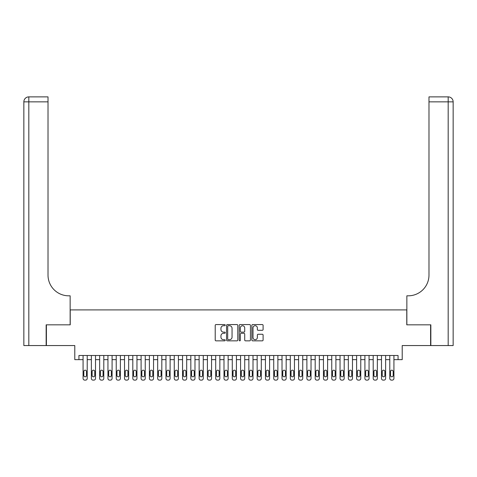 <?xml version="1.0" encoding="UTF-8"?>
<svg xmlns="http://www.w3.org/2000/svg" width="477" height="477" viewBox="0 0 477 477"><rect width="100%" height="100%" fill="white"/><g stroke="black" fill="none" stroke-linecap="round" stroke-linejoin="round"><path stroke-width="0.72" d="M225.239 325.141A0.572 0.572 0 0 0 224.667 324.569L216.021 324.569A0.811 0.811 0 0 0 215.21 325.386L215.21 340.029A0.811 0.811 0 0 0 216.021 340.846L224.667 340.846A0.572 0.572 0 0 0 225.239 340.274A0.572 0.572 0 0 0 224.667 339.707L223.552 339.707A2.606 2.606 0 0 1 220.946 337.102L220.946 335.88A2.606 2.606 0 0 1 223.552 333.274L224.667 333.274A0.572 0.572 0 0 0 225.239 332.707A0.572 0.572 0 0 0 224.667 332.135L223.552 332.135A2.606 2.606 0 0 1 220.946 329.535L220.946 328.313A2.606 2.606 0 0 1 223.552 325.708L224.667 325.708A0.572 0.572 0 0 0 225.239 325.141M262.278 330.305A0.811 0.811 0 0 0 263.095 329.494L263.095 325.386A0.811 0.811 0 0 0 262.278 324.569L252.679 324.569A0.811 0.811 0 0 0 251.862 325.386L251.862 340.029A0.811 0.811 0 0 0 252.679 340.846L262.278 340.846A0.811 0.811 0 0 0 263.095 340.029L263.095 335.069A0.811 0.811 0 0 0 262.278 334.252L258.17 334.252A0.811 0.811 0 0 0 257.353 335.069L257.353 337.525A2.176 2.176 0 0 1 255.177 339.707A2.176 2.176 0 0 1 253.001 337.525L253.001 327.884A2.176 2.176 0 0 1 255.177 325.708A2.176 2.176 0 0 1 257.353 327.884L257.353 329.494A0.811 0.811 0 0 0 258.17 330.305L262.278 330.305M398.068 359.646L402.212 359.646L402.212 345.557L430.606 345.557L430.606 324.831L406.774 324.831L406.774 309.913L70.226 309.913L70.226 324.831L46.394 324.831L46.394 345.557L74.788 345.557L74.788 359.646L83.076 359.646L83.076 378.464A1.658 1.658 0 0 0 84.733 380.121L85.562 380.121A1.658 1.658 0 0 0 87.219 378.464L87.219 359.646L91.363 359.646L91.363 378.464A1.658 1.658 0 0 0 93.021 380.121L93.85 380.121A1.658 1.658 0 0 0 95.513 378.464L95.513 359.646L99.657 359.646L99.657 378.464A1.658 1.658 0 0 0 101.315 380.121L102.144 380.121A1.658 1.658 0 0 0 103.801 378.464L103.801 359.646L107.945 359.646L107.945 378.464A1.658 1.658 0 0 0 109.603 380.121L110.431 380.121A1.658 1.658 0 0 0 112.089 378.464L112.089 359.646L116.233 359.646L116.233 378.464A1.658 1.658 0 0 0 117.891 380.121L118.719 380.121A1.658 1.658 0 0 0 120.377 378.464L120.377 359.646L124.521 359.646L124.521 378.464A1.658 1.658 0 0 0 126.178 380.121L127.007 380.121A1.658 1.658 0 0 0 128.665 378.464L128.665 359.646L132.815 359.646L132.815 378.464A1.658 1.658 0 0 0 134.472 380.121L135.301 380.121A1.658 1.658 0 0 0 136.959 378.464L136.959 359.646L141.103 359.646L141.103 378.464A1.658 1.658 0 0 0 142.76 380.121L143.589 380.121A1.658 1.658 0 0 0 145.246 378.464L145.246 359.646L149.39 359.646L149.39 378.464A1.658 1.658 0 0 0 151.048 380.121L151.877 380.121A1.658 1.658 0 0 0 153.534 378.464L153.534 359.646L157.678 359.646L157.678 378.464A1.658 1.658 0 0 0 159.336 380.121L160.165 380.121A1.658 1.658 0 0 0 161.822 378.464L161.822 359.646L165.966 359.646L165.966 378.464A1.658 1.658 0 0 0 167.63 380.121L168.459 380.121A1.658 1.658 0 0 0 170.116 378.464L170.116 359.646L174.26 359.646L174.26 378.464A1.658 1.658 0 0 0 175.918 380.121L176.746 380.121A1.658 1.658 0 0 0 178.404 378.464L178.404 359.646L182.548 359.646L182.548 378.464A1.658 1.658 0 0 0 184.205 380.121L185.034 380.121A1.658 1.658 0 0 0 186.692 378.464L186.692 359.646L190.836 359.646L190.836 378.464A1.658 1.658 0 0 0 192.493 380.121L193.322 380.121A1.658 1.658 0 0 0 194.98 378.464L194.98 359.646L199.124 359.646L199.124 378.464A1.658 1.658 0 0 0 200.781 380.121L201.61 380.121A1.658 1.658 0 0 0 203.274 378.464L203.274 359.646L207.417 359.646L207.417 378.464A1.658 1.658 0 0 0 209.075 380.121L209.904 380.121A1.658 1.658 0 0 0 211.561 378.464L211.561 359.646L215.705 359.646L215.705 378.464A1.658 1.658 0 0 0 217.363 380.121L218.192 380.121A1.658 1.658 0 0 0 219.849 378.464L219.849 359.646L223.993 359.646L223.993 378.464A1.658 1.658 0 0 0 225.651 380.121L226.48 380.121A1.658 1.658 0 0 0 228.137 378.464L228.137 359.646L232.281 359.646L232.281 378.464A1.658 1.658 0 0 0 233.939 380.121L234.767 380.121A1.658 1.658 0 0 0 236.425 378.464L236.425 359.646L240.575 359.646L240.575 378.464A1.658 1.658 0 0 0 242.233 380.121L243.061 380.121A1.658 1.658 0 0 0 244.719 378.464L244.719 359.646L248.863 359.646L248.863 378.464A1.658 1.658 0 0 0 250.52 380.121L251.349 380.121A1.658 1.658 0 0 0 253.007 378.464L253.007 359.646L257.151 359.646L257.151 378.464A1.658 1.658 0 0 0 258.808 380.121L259.637 380.121A1.658 1.658 0 0 0 261.295 378.464L261.295 359.646L265.439 359.646L265.439 378.464A1.658 1.658 0 0 0 267.096 380.121L267.925 380.121A1.658 1.658 0 0 0 269.583 378.464L269.583 359.646L273.726 359.646L273.726 378.464A1.658 1.658 0 0 0 275.39 380.121L276.219 380.121A1.658 1.658 0 0 0 277.876 378.464L277.876 359.646L282.02 359.646L282.02 378.464A1.658 1.658 0 0 0 283.678 380.121L284.507 380.121A1.658 1.658 0 0 0 286.164 378.464L286.164 359.646L290.308 359.646L290.308 378.464A1.658 1.658 0 0 0 291.966 380.121L292.795 380.121A1.658 1.658 0 0 0 294.452 378.464L294.452 359.646L298.596 359.646L298.596 378.464A1.658 1.658 0 0 0 300.254 380.121L301.082 380.121A1.658 1.658 0 0 0 302.74 378.464L302.74 359.646L306.884 359.646L306.884 378.464A1.658 1.658 0 0 0 308.541 380.121L309.37 380.121A1.658 1.658 0 0 0 311.034 378.464L311.034 359.646L315.178 359.646L315.178 378.464A1.658 1.658 0 0 0 316.835 380.121L317.664 380.121A1.658 1.658 0 0 0 319.322 378.464L319.322 359.646L323.466 359.646L323.466 378.464A1.658 1.658 0 0 0 325.123 380.121L325.952 380.121A1.658 1.658 0 0 0 327.61 378.464L327.61 359.646L331.753 359.646L331.753 378.464A1.658 1.658 0 0 0 333.411 380.121L334.24 380.121A1.658 1.658 0 0 0 335.897 378.464L335.897 359.646L340.041 359.646L340.041 378.464A1.658 1.658 0 0 0 341.699 380.121L342.528 380.121A1.658 1.658 0 0 0 344.185 378.464L344.185 359.646L348.335 359.646L348.335 378.464A1.658 1.658 0 0 0 349.993 380.121L350.822 380.121A1.658 1.658 0 0 0 352.479 378.464L352.479 359.646L356.623 359.646L356.623 378.464A1.658 1.658 0 0 0 358.281 380.121L359.109 380.121A1.658 1.658 0 0 0 360.767 378.464L360.767 359.646L364.911 359.646L364.911 378.464A1.658 1.658 0 0 0 366.569 380.121L367.397 380.121A1.658 1.658 0 0 0 369.055 378.464L369.055 359.646L373.199 359.646L373.199 378.464A1.658 1.658 0 0 0 374.856 380.121L375.685 380.121A1.658 1.658 0 0 0 377.343 378.464L377.343 359.646L381.487 359.646L381.487 378.464A1.658 1.658 0 0 0 383.15 380.121L383.979 380.121A1.658 1.658 0 0 0 385.637 378.464L385.637 359.646L389.781 359.646L389.781 378.464A1.658 1.658 0 0 0 391.438 380.121L392.267 380.121A1.658 1.658 0 0 0 393.924 378.464L393.924 359.646L398.068 359.646L398.068 355.502L78.932 355.502L78.932 359.646M237.79 325.386A0.811 0.811 0 0 0 236.974 324.569L227.374 324.569A0.811 0.811 0 0 0 226.557 325.386L226.557 340.029A0.811 0.811 0 0 0 227.374 340.846L236.974 340.846A0.811 0.811 0 0 0 237.79 340.029L237.79 325.386M240.026 324.569L249.626 324.569A0.811 0.811 0 0 1 250.443 325.386L250.443 340.029A0.811 0.811 0 0 1 249.626 340.846L245.518 340.846A0.811 0.811 0 0 1 244.707 340.029L244.707 334.091A0.811 0.811 0 0 0 243.89 333.274L241.165 333.274A0.811 0.811 0 0 0 240.348 334.091L240.348 340.274A0.572 0.572 0 0 1 239.782 340.846A0.572 0.572 0 0 1 239.21 340.274L239.21 325.386A0.811 0.811 0 0 1 240.026 324.569M228.268 325.708A0.572 0.572 0 0 0 227.696 326.28L227.696 339.135A0.572 0.572 0 0 0 228.268 339.707L229.449 339.707A2.606 2.606 0 0 0 232.055 337.102L232.055 328.313A2.606 2.606 0 0 0 229.449 325.708L228.268 325.708M244.707 327.926A2.176 2.176 0 0 0 242.525 325.749A2.176 2.176 0 0 0 240.348 327.926L240.348 331.324A0.811 0.811 0 0 0 241.165 332.135L243.89 332.135A0.811 0.811 0 0 0 244.707 331.324L244.707 327.926M87.219 355.502L87.219 378.464M83.076 355.502L83.076 378.464M86.474 375.482A1.324 1.324 0 0 1 85.15 376.806A1.324 1.324 0 0 1 83.821 375.482L83.821 371.5A1.324 1.324 0 0 1 85.15 370.176A1.324 1.324 0 0 1 86.474 371.5L86.474 375.482M84.733 380.121L85.562 380.121M46.15 324.831L70.143 324.831L70.143 295.818L68.736 295.818A20.726 20.726 0 0 1 48.016 275.098L48.016 101.851L28.823 101.851L28.823 345.557L46.15 345.557L46.15 324.831M28.823 345.557L23.85 345.557L23.85 101.851A4.973 4.973 0 0 1 28.823 96.879L48.016 96.879L48.016 101.851M23.85 295.818L23.85 101.851L28.823 101.851L28.823 96.879M68.736 295.818A20.726 20.726 0 0 1 48.016 275.098M430.85 324.831L406.857 324.831L406.857 295.818L408.264 295.818A20.726 20.726 0 0 0 428.984 275.098L428.984 96.879L448.177 96.879A4.973 4.973 0 0 1 453.15 101.851L453.15 345.557L430.85 345.557L430.85 324.831M408.264 295.818A20.726 20.726 0 0 0 428.984 275.098M95.513 355.502L95.513 378.464M91.363 355.502L91.363 378.464M94.762 375.482A1.324 1.324 0 0 1 93.438 376.806A1.324 1.324 0 0 1 92.115 375.482L92.115 371.5A1.324 1.324 0 0 1 93.438 370.176A1.324 1.324 0 0 1 94.762 371.5L94.762 375.482M93.021 380.121L93.85 380.121M103.801 355.502L103.801 378.464M99.657 355.502L99.657 378.464M103.056 375.482A1.324 1.324 0 0 1 101.726 376.806A1.324 1.324 0 0 1 100.403 375.482L100.403 371.5A1.324 1.324 0 0 1 101.726 370.176A1.324 1.324 0 0 1 103.056 371.5L103.056 375.482M101.315 380.121L102.144 380.121M112.089 355.502L112.089 378.464M107.945 355.502L107.945 378.464M111.344 375.482A1.324 1.324 0 0 1 110.014 376.806A1.324 1.324 0 0 1 108.69 375.482L108.69 371.5A1.324 1.324 0 0 1 110.014 370.176A1.324 1.324 0 0 1 111.344 371.5L111.344 375.482M109.603 380.121L110.431 380.121M120.377 355.502L120.377 378.464M116.233 355.502L116.233 378.464M119.632 375.482A1.324 1.324 0 0 1 118.308 376.806A1.324 1.324 0 0 1 116.978 375.482L116.978 371.5A1.324 1.324 0 0 1 118.308 370.176A1.324 1.324 0 0 1 119.632 371.5L119.632 375.482M117.891 380.121L118.719 380.121M128.665 355.502L128.665 378.464M124.521 355.502L124.521 378.464M127.919 375.482A1.324 1.324 0 0 1 126.596 376.806A1.324 1.324 0 0 1 125.266 375.482L125.266 371.5A1.324 1.324 0 0 1 126.596 370.176A1.324 1.324 0 0 1 127.919 371.5L127.919 375.482M126.178 380.121L127.007 380.121M136.959 355.502L136.959 378.464M132.815 355.502L132.815 378.464M136.213 375.482A1.324 1.324 0 0 1 134.884 376.806A1.324 1.324 0 0 1 133.56 375.482L133.56 371.5A1.324 1.324 0 0 1 134.884 370.176A1.324 1.324 0 0 1 136.213 371.5L136.213 375.482M134.472 380.121L135.301 380.121M145.246 355.502L145.246 378.464M141.103 355.502L141.103 378.464M144.501 375.482A1.324 1.324 0 0 1 143.172 376.806A1.324 1.324 0 0 1 141.848 375.482L141.848 371.5A1.324 1.324 0 0 1 143.172 370.176A1.324 1.324 0 0 1 144.501 371.5L144.501 375.482M142.76 380.121L143.589 380.121M153.534 355.502L153.534 378.464M149.39 355.502L149.39 378.464M152.789 375.482A1.324 1.324 0 0 1 151.465 376.806A1.324 1.324 0 0 1 150.136 375.482L150.136 371.5A1.324 1.324 0 0 1 151.465 370.176A1.324 1.324 0 0 1 152.789 371.5L152.789 375.482M151.048 380.121L151.877 380.121M161.822 355.502L161.822 378.464M157.678 355.502L157.678 378.464M161.077 375.482A1.324 1.324 0 0 1 159.753 376.806A1.324 1.324 0 0 1 158.424 375.482L158.424 371.5A1.324 1.324 0 0 1 159.753 370.176A1.324 1.324 0 0 1 161.077 371.5L161.077 375.482M159.336 380.121L160.165 380.121M170.116 355.502L170.116 378.464M165.966 355.502L165.966 378.464M169.365 375.482A1.324 1.324 0 0 1 168.041 376.806A1.324 1.324 0 0 1 166.717 375.482L166.717 371.5A1.324 1.324 0 0 1 168.041 370.176A1.324 1.324 0 0 1 169.365 371.5L169.365 375.482M167.63 380.121L168.459 380.121M178.404 355.502L178.404 378.464M174.26 355.502L174.26 378.464M177.659 375.482A1.324 1.324 0 0 1 176.329 376.806A1.324 1.324 0 0 1 175.005 375.482L175.005 371.5A1.324 1.324 0 0 1 176.329 370.176A1.324 1.324 0 0 1 177.659 371.5L177.659 375.482M175.918 380.121L176.746 380.121M186.692 355.502L186.692 378.464M182.548 355.502L182.548 378.464M185.947 375.482A1.324 1.324 0 0 1 184.623 376.806A1.324 1.324 0 0 1 183.293 375.482L183.293 371.5A1.324 1.324 0 0 1 184.623 370.176A1.324 1.324 0 0 1 185.947 371.5L185.947 375.482M184.205 380.121L185.034 380.121M194.98 355.502L194.98 378.464M190.836 355.502L190.836 378.464M194.234 375.482A1.324 1.324 0 0 1 192.911 376.806A1.324 1.324 0 0 1 191.581 375.482L191.581 371.5A1.324 1.324 0 0 1 192.911 370.176A1.324 1.324 0 0 1 194.234 371.5L194.234 375.482M192.493 380.121L193.322 380.121M203.274 355.502L203.274 378.464M199.124 355.502L199.124 378.464M202.522 375.482A1.324 1.324 0 0 1 201.199 376.806A1.324 1.324 0 0 1 199.875 375.482L199.875 371.5A1.324 1.324 0 0 1 201.199 370.176A1.324 1.324 0 0 1 202.522 371.5L202.522 375.482M200.781 380.121L201.61 380.121M211.561 355.502L211.561 378.464M207.417 355.502L207.417 378.464M210.816 375.482A1.324 1.324 0 0 1 209.486 376.806A1.324 1.324 0 0 1 208.163 375.482L208.163 371.5A1.324 1.324 0 0 1 209.486 370.176A1.324 1.324 0 0 1 210.816 371.5L210.816 375.482M209.075 380.121L209.904 380.121M219.849 355.502L219.849 378.464M215.705 355.502L215.705 378.464M219.104 375.482A1.324 1.324 0 0 1 217.774 376.806A1.324 1.324 0 0 1 216.451 375.482L216.451 371.5A1.324 1.324 0 0 1 217.774 370.176A1.324 1.324 0 0 1 219.104 371.5L219.104 375.482M217.363 380.121L218.192 380.121M228.137 355.502L228.137 378.464M223.993 355.502L223.993 378.464M227.392 375.482A1.324 1.324 0 0 1 226.068 376.806A1.324 1.324 0 0 1 224.739 375.482L224.739 371.5A1.324 1.324 0 0 1 226.068 370.176A1.324 1.324 0 0 1 227.392 371.5L227.392 375.482M225.651 380.121L226.48 380.121M236.425 355.502L236.425 378.464M232.281 355.502L232.281 378.464M235.68 375.482A1.324 1.324 0 0 1 234.356 376.806A1.324 1.324 0 0 1 233.026 375.482L233.026 371.5A1.324 1.324 0 0 1 234.356 370.176A1.324 1.324 0 0 1 235.68 371.5L235.68 375.482M233.939 380.121L234.767 380.121M244.719 355.502L244.719 378.464M240.575 355.502L240.575 378.464M243.974 375.482A1.324 1.324 0 0 1 242.644 376.806A1.324 1.324 0 0 1 241.32 375.482L241.32 371.5A1.324 1.324 0 0 1 242.644 370.176A1.324 1.324 0 0 1 243.974 371.5L243.974 375.482M242.233 380.121L243.061 380.121M253.007 355.502L253.007 378.464M248.863 355.502L248.863 378.464M252.261 375.482A1.324 1.324 0 0 1 250.932 376.806A1.324 1.324 0 0 1 249.608 375.482L249.608 371.5A1.324 1.324 0 0 1 250.932 370.176A1.324 1.324 0 0 1 252.261 371.5L252.261 375.482M250.52 380.121L251.349 380.121M261.295 355.502L261.295 378.464M257.151 355.502L257.151 378.464M260.549 375.482A1.324 1.324 0 0 1 259.226 376.806A1.324 1.324 0 0 1 257.896 375.482L257.896 371.5A1.324 1.324 0 0 1 259.226 370.176A1.324 1.324 0 0 1 260.549 371.5L260.549 375.482M258.808 380.121L259.637 380.121M269.583 355.502L269.583 378.464M265.439 355.502L265.439 378.464M268.837 375.482A1.324 1.324 0 0 1 267.514 376.806A1.324 1.324 0 0 1 266.184 375.482L266.184 371.5A1.324 1.324 0 0 1 267.514 370.176A1.324 1.324 0 0 1 268.837 371.5L268.837 375.482M267.096 380.121L267.925 380.121M277.876 355.502L277.876 378.464M273.726 355.502L273.726 378.464M277.125 375.482A1.324 1.324 0 0 1 275.801 376.806A1.324 1.324 0 0 1 274.478 375.482L274.478 371.5A1.324 1.324 0 0 1 275.801 370.176A1.324 1.324 0 0 1 277.125 371.5L277.125 375.482M275.39 380.121L276.219 380.121M286.164 355.502L286.164 378.464M282.02 355.502L282.02 378.464M285.419 375.482A1.324 1.324 0 0 1 284.089 376.806A1.324 1.324 0 0 1 282.766 375.482L282.766 371.5A1.324 1.324 0 0 1 284.089 370.176A1.324 1.324 0 0 1 285.419 371.5L285.419 375.482M283.678 380.121L284.507 380.121M294.452 355.502L294.452 378.464M290.308 355.502L290.308 378.464M293.707 375.482A1.324 1.324 0 0 1 292.377 376.806A1.324 1.324 0 0 1 291.053 375.482L291.053 371.5A1.324 1.324 0 0 1 292.377 370.176A1.324 1.324 0 0 1 293.707 371.5L293.707 375.482M291.966 380.121L292.795 380.121M302.74 355.502L302.74 378.464M298.596 355.502L298.596 378.464M301.995 375.482A1.324 1.324 0 0 1 300.671 376.806A1.324 1.324 0 0 1 299.341 375.482L299.341 371.5A1.324 1.324 0 0 1 300.671 370.176A1.324 1.324 0 0 1 301.995 371.5L301.995 375.482M300.254 380.121L301.082 380.121M311.034 355.502L311.034 378.464M306.884 355.502L306.884 378.464M310.283 375.482A1.324 1.324 0 0 1 308.959 376.806A1.324 1.324 0 0 1 307.635 375.482L307.635 371.5A1.324 1.324 0 0 1 308.959 370.176A1.324 1.324 0 0 1 310.283 371.5L310.283 375.482M308.541 380.121L309.37 380.121M319.322 355.502L319.322 378.464M315.178 355.502L315.178 378.464M318.576 375.482A1.324 1.324 0 0 1 317.247 376.806A1.324 1.324 0 0 1 315.923 375.482L315.923 371.5A1.324 1.324 0 0 1 317.247 370.176A1.324 1.324 0 0 1 318.576 371.5L318.576 375.482M316.835 380.121L317.664 380.121M327.61 355.502L327.61 378.464M323.466 355.502L323.466 378.464M326.864 375.482A1.324 1.324 0 0 1 325.535 376.806A1.324 1.324 0 0 1 324.211 375.482L324.211 371.5A1.324 1.324 0 0 1 325.535 370.176A1.324 1.324 0 0 1 326.864 371.5L326.864 375.482M325.123 380.121L325.952 380.121M335.897 355.502L335.897 378.464M331.753 355.502L331.753 378.464M335.152 375.482A1.324 1.324 0 0 1 333.828 376.806A1.324 1.324 0 0 1 332.499 375.482L332.499 371.5A1.324 1.324 0 0 1 333.828 370.176A1.324 1.324 0 0 1 335.152 371.5L335.152 375.482M333.411 380.121L334.24 380.121M344.185 355.502L344.185 378.464M340.041 355.502L340.041 378.464M343.44 375.482A1.324 1.324 0 0 1 342.116 376.806A1.324 1.324 0 0 1 340.787 375.482L340.787 371.5A1.324 1.324 0 0 1 342.116 370.176A1.324 1.324 0 0 1 343.44 371.5L343.44 375.482M341.699 380.121L342.528 380.121M352.479 355.502L352.479 378.464M348.335 355.502L348.335 378.464M351.734 375.482A1.324 1.324 0 0 1 350.404 376.806A1.324 1.324 0 0 1 349.081 375.482L349.081 371.5A1.324 1.324 0 0 1 350.404 370.176A1.324 1.324 0 0 1 351.734 371.5L351.734 375.482M349.993 380.121L350.822 380.121M360.767 355.502L360.767 378.464M356.623 355.502L356.623 378.464M360.022 375.482A1.324 1.324 0 0 1 358.692 376.806A1.324 1.324 0 0 1 357.368 375.482L357.368 371.5A1.324 1.324 0 0 1 358.692 370.176A1.324 1.324 0 0 1 360.022 371.5L360.022 375.482M358.281 380.121L359.109 380.121M369.055 355.502L369.055 378.464M364.911 355.502L364.911 378.464M368.31 375.482A1.324 1.324 0 0 1 366.986 376.806A1.324 1.324 0 0 1 365.656 375.482L365.656 371.5A1.324 1.324 0 0 1 366.986 370.176A1.324 1.324 0 0 1 368.31 371.5L368.31 375.482M366.569 380.121L367.397 380.121M377.343 355.502L377.343 378.464M373.199 355.502L373.199 378.464M376.597 375.482A1.324 1.324 0 0 1 375.274 376.806A1.324 1.324 0 0 1 373.944 375.482L373.944 371.5A1.324 1.324 0 0 1 375.274 370.176A1.324 1.324 0 0 1 376.597 371.5L376.597 375.482M374.856 380.121L375.685 380.121M385.637 355.502L385.637 378.464M381.487 355.502L381.487 378.464M384.885 375.482A1.324 1.324 0 0 1 383.562 376.806A1.324 1.324 0 0 1 382.238 375.482L382.238 371.5A1.324 1.324 0 0 1 383.562 370.176A1.324 1.324 0 0 1 384.885 371.5L384.885 375.482M383.15 380.121L383.979 380.121M393.924 355.502L393.924 378.464M389.781 355.502L389.781 378.464M393.179 375.482A1.324 1.324 0 0 1 391.85 376.806A1.324 1.324 0 0 1 390.526 375.482L390.526 371.5A1.324 1.324 0 0 1 391.85 370.176A1.324 1.324 0 0 1 393.179 371.5L393.179 375.482M391.438 380.121L392.267 380.121M448.177 345.557L448.177 101.851L428.984 101.851M448.177 96.879L448.177 101.851L453.15 101.851"/></g></svg>

